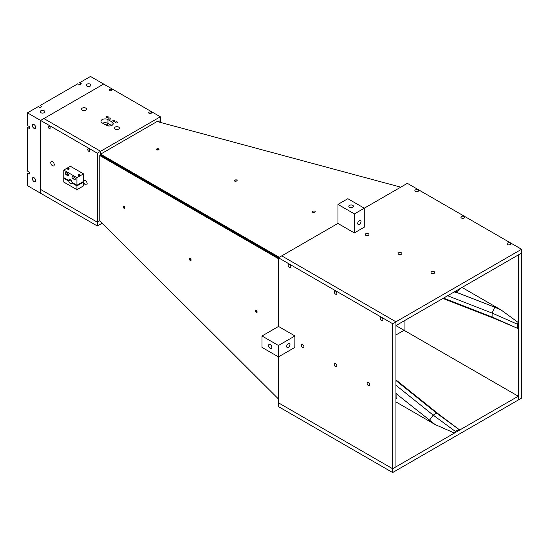 <?xml version="1.0" encoding="UTF-8"?>
<svg xmlns="http://www.w3.org/2000/svg" width="549" height="549" viewBox="0 0 549 549"><rect width="100%" height="100%" fill="white"/><g stroke="black" fill="none" stroke-linecap="round" stroke-linejoin="round"><path stroke-width="0.82" d="M256.445 310.405A1.283 0.618 -112.9 0 0 257.09 311.921M190.407 258.414A1.283 0.618 -112.9 0 0 191.052 259.924M124.369 206.424A1.283 0.618 -112.9 0 0 125.014 207.934M288.321 347.387A2.326 1.345 120 0 0 289.838 345.335A2.326 1.345 120 0 0 289.481 343.468A2.326 1.345 120 0 0 288.321 343.585A2.326 1.345 120 0 0 286.798 345.637A2.326 1.345 120 0 0 287.154 347.496A2.326 1.345 120 0 0 288.321 347.387M270.225 344.532A2.326 1.345 -120 0 0 269.058 344.422A2.326 1.345 -120 0 0 268.701 346.282A2.326 1.345 -120 0 0 270.225 348.334A2.326 1.345 -120 0 0 271.384 348.45A2.326 1.345 -120 0 0 271.741 346.584A2.326 1.345 -120 0 0 270.225 344.532M261.997 335.988L261.997 347.387L278.446 356.884L278.446 345.486L261.997 335.988L278.515 326.449M278.446 345.486L294.895 335.988M395.932 393.166L395.932 399.274L396.872 397.654L396.872 393.702L395.932 393.166M395.932 392.988L396.872 393.702M392.645 472.545L278.446 406.61L278.446 402.815L392.645 468.743L518.263 396.22L518.263 400.022L392.645 472.545L392.645 323.697L395.932 321.796L395.932 466.842L392.645 468.743L278.446 402.815L278.446 356.884L294.895 347.387M395.932 379.881L439.303 414.673L459.739 430.004L436.599 413.157L395.932 380.539M395.932 385.261L433.182 415.133L455.389 431.432L454.455 433.058L459.739 430.004M454.455 433.058L435.103 424.535L396.872 394.251M395.932 401.916L435.103 424.535M455.389 431.432L458.806 429.455M429.428 420.369L433.182 415.133L436.599 413.157L439.303 414.673M443.517 298.121L492.103 317.034L518.263 328.645L494.759 318.612L442.947 298.45M462.032 287.436L501.203 310.048L518.263 322.544L517.316 324.164L492.103 313.081L447.6 295.76M518.263 328.645L518.263 322.544M517.316 328.117L517.316 324.164M494.759 318.612L492.103 317.034L492.103 313.081L494.759 307.214L501.203 310.048M455.862 292.082L494.759 307.214M357.708 223.402A2.326 1.345 120 0 0 358.188 224.466A2.326 1.345 120 0 0 359.979 223.841A2.326 1.345 120 0 0 360.995 221.501A2.326 1.345 120 0 0 360.515 220.437A2.326 1.345 120 0 0 358.723 221.062A2.326 1.345 120 0 0 357.708 223.402M352.774 205.353A2.326 1.345 -0 0 0 350.235 205.065A2.326 1.345 -0 0 0 348.8 206.307A2.326 1.345 -0 0 0 349.48 207.254A2.326 1.345 -0 0 0 352.019 207.543A2.326 1.345 -0 0 0 353.453 206.307A2.326 1.345 -0 0 0 352.774 205.353M108.043 125.899A2.326 1.345 -0 0 0 108.146 125.501A2.326 1.345 -0 0 0 107.467 124.554A2.326 1.345 -0 0 0 104.639 124.349M455.389 292.356L458.806 290.38L459.739 288.753L454.455 291.807L455.389 292.356L454.298 291.896M314.666 212.189A1.283 0.618 -7.1 0 0 313.033 212.394M236.619 180.998A1.283 0.618 -7.1 0 0 234.993 181.197M158.579 149.802A1.283 0.618 -7.1 0 0 156.945 150.001M354.414 213.904L364.289 208.201L347.833 198.704L337.964 204.406L354.414 213.904L354.414 232.9M518.263 396.22L404.064 330.292L395.932 334.986L404.064 330.292L395.932 325.598L395.932 321.796L521.55 249.273L407.351 183.339L364.289 208.201L364.289 227.197M337.964 204.406L337.964 223.477M85.411 184.732A2.477 1.427 60 0 1 83.791 182.549A2.477 1.427 60 0 1 84.175 180.566A2.477 1.427 60 0 1 85.411 180.69A2.477 1.427 60 0 1 87.03 182.872A2.477 1.427 60 0 1 86.646 184.855A2.477 1.427 60 0 1 85.411 184.732M52.512 165.736A2.477 1.427 60 0 1 50.892 163.554A2.477 1.427 60 0 1 51.27 161.571A2.477 1.427 60 0 1 52.512 161.694A2.477 1.427 60 0 1 54.125 163.877A2.477 1.427 60 0 1 53.747 165.86A2.477 1.427 60 0 1 52.512 165.736M88.698 151.25A1.393 0.803 60 0 1 87.792 150.021A1.393 0.803 60 0 1 88.005 148.909A1.393 0.803 60 0 1 88.698 148.978A1.393 0.803 60 0 1 89.611 150.206A1.393 0.803 60 0 1 89.398 151.318A1.393 0.803 60 0 1 88.698 151.25M49.218 128.459A1.393 0.803 60 0 1 48.312 127.231A1.393 0.803 60 0 1 48.525 126.112A1.393 0.803 60 0 1 49.218 126.188A1.393 0.803 60 0 1 50.131 127.409A1.393 0.803 60 0 1 49.918 128.528A1.393 0.803 60 0 1 49.218 128.459M97.31 153.185L97.31 222.18L40.612 189.439L40.612 193.241L40.612 120.451L27.45 112.854L38.382 106.54L40.194 107.59L41.896 106.609L40.077 105.559L77.862 83.75L79.68 84.793L81.376 83.819L79.557 82.769L90.489 76.455L160.349 116.793L97.31 153.185L40.612 120.451L103.651 84.052L43.899 118.55L100.597 151.284L43.899 118.55L40.612 120.451L40.612 189.439L97.31 222.18L99.781 220.753L97.31 222.18L97.31 225.975L102.169 223.175M392.645 323.697L100.597 155.086L100.597 151.284L100.597 154.139L279.263 257.296M302.643 347.689A1.873 1.077 -120 0 0 303.576 347.778A1.873 1.077 -120 0 0 303.865 346.282A1.873 1.077 -120 0 0 302.643 344.628A1.873 1.077 -120 0 0 301.71 344.539A1.873 1.077 -120 0 0 301.422 346.035A1.873 1.077 -120 0 0 302.643 347.689M335.549 366.677A1.873 1.077 -120 0 0 336.482 366.773A1.873 1.077 -120 0 0 336.77 365.277A1.873 1.077 -120 0 0 335.549 363.623A1.873 1.077 -120 0 0 334.609 363.534A1.873 1.077 -120 0 0 334.32 365.03A1.873 1.077 -120 0 0 335.549 366.677M368.448 385.673A1.873 1.077 -120 0 0 369.381 385.769A1.873 1.077 -120 0 0 369.669 384.273A1.873 1.077 -120 0 0 368.448 382.619A1.873 1.077 -120 0 0 367.514 382.529A1.873 1.077 -120 0 0 367.226 384.026A1.873 1.077 -120 0 0 368.448 385.673M335.549 294.154A1.873 1.077 -120 0 0 336.482 294.25A1.873 1.077 -120 0 0 336.77 292.747A1.873 1.077 -120 0 0 335.549 291.1A1.873 1.077 -120 0 0 334.609 291.011A1.873 1.077 -120 0 0 334.32 292.507A1.873 1.077 -120 0 0 335.549 294.154M289.481 267.562A1.873 1.077 -120 0 0 290.421 267.658A1.873 1.077 -120 0 0 290.709 266.155A1.873 1.077 -120 0 0 289.481 264.508A1.873 1.077 -120 0 0 288.548 264.412A1.873 1.077 -120 0 0 288.259 265.915A1.873 1.077 -120 0 0 289.481 267.562M381.61 320.746A1.873 1.077 -120 0 0 382.543 320.842A1.873 1.077 -120 0 0 382.831 319.34A1.873 1.077 -120 0 0 381.61 317.693A1.873 1.077 -120 0 0 380.67 317.603A1.873 1.077 -120 0 0 380.388 319.099A1.873 1.077 -120 0 0 381.61 320.746M278.446 258.703L99.781 155.552L100.597 155.086L278.446 257.762L278.446 326.415L294.895 335.913L294.834 347.421M278.446 257.762L281.74 255.861L395.932 321.796L281.74 255.861L337.903 223.436L354.352 232.934L364.289 227.121M257.09 312.01A1.393 0.673 67.1 0 1 256.383 310.336M256.266 312.511A1.393 0.673 67.1 0 1 255.498 311.166A1.393 0.673 67.1 0 1 255.724 310.089A1.393 0.673 67.1 0 1 256.266 310.24A1.393 0.673 67.1 0 1 257.042 311.578A1.393 0.673 67.1 0 1 256.808 312.656A1.393 0.673 67.1 0 1 256.266 312.511M191.052 260.02A1.393 0.673 67.1 0 1 190.345 258.346M190.228 260.521A1.393 0.673 67.1 0 1 189.46 259.176A1.393 0.673 67.1 0 1 189.686 258.099A1.393 0.673 67.1 0 1 190.228 258.243A1.393 0.673 67.1 0 1 191.004 259.588A1.393 0.673 67.1 0 1 190.771 260.665A1.393 0.673 67.1 0 1 190.228 260.521M125.014 208.03A1.393 0.673 67.1 0 1 124.307 206.355M124.191 208.531A1.393 0.673 67.1 0 1 123.422 207.186A1.393 0.673 67.1 0 1 123.649 206.108A1.393 0.673 67.1 0 1 124.191 206.252A1.393 0.673 67.1 0 1 124.966 207.597A1.393 0.673 67.1 0 1 124.733 208.675A1.393 0.673 67.1 0 1 124.191 208.531M99.781 155.552L99.781 220.794L278.446 398.965M34.031 177.739A2.326 1.345 -120 0 0 32.865 177.622A2.326 1.345 -120 0 0 32.508 179.489A2.326 1.345 -120 0 0 34.031 181.541A2.326 1.345 -120 0 0 35.191 181.657A2.326 1.345 -120 0 0 35.548 179.791A2.326 1.345 -120 0 0 34.031 177.739M34.031 124.554A2.326 1.345 -120 0 0 32.865 124.438A2.326 1.345 -120 0 0 32.508 126.304A2.326 1.345 -120 0 0 34.031 128.349A2.326 1.345 -120 0 0 35.191 128.466A2.326 1.345 -120 0 0 35.548 126.606A2.326 1.345 -120 0 0 34.031 124.554M44.167 110.802A2.326 1.345 0 0 0 41.628 110.507A2.326 1.345 0 0 0 40.194 111.749A2.326 1.345 0 0 0 40.873 112.703A2.326 1.345 0 0 0 43.412 112.991A2.326 1.345 0 0 0 44.846 111.749A2.326 1.345 0 0 0 44.167 110.802M90.228 84.21A2.326 1.345 0 0 0 87.689 83.915A2.326 1.345 0 0 0 86.255 85.157A2.326 1.345 0 0 0 86.934 86.104A2.326 1.345 0 0 0 89.473 86.399A2.326 1.345 0 0 0 90.908 85.157A2.326 1.345 0 0 0 90.228 84.21M29.269 127.533A2.615 1.51 -60 0 1 29.097 127.642A2.615 1.51 -60 0 1 28.246 127.89M27.45 112.854L27.45 125.474L29.269 126.524L29.269 128.48L27.45 127.43L27.45 171.062L29.269 172.112L29.269 174.067L27.45 173.024L27.45 185.644L97.31 225.975M29.269 173.12A2.615 1.51 -60 0 1 29.097 173.23A2.615 1.51 -60 0 1 28.246 173.484M41.072 107.082A2.615 1.51 120 0 0 40.873 106.019M80.552 84.292A2.615 1.51 120 0 0 80.353 83.228M78.322 175.344A0.83 0.48 180 0 1 78.082 175.007A0.83 0.48 180 0 1 78.589 174.561A0.83 0.48 180 0 1 79.495 174.664A0.83 0.48 180 0 1 79.735 175.007A0.83 0.48 180 0 1 79.228 175.447A0.83 0.48 180 0 1 78.322 175.344M67.795 169.264A0.83 0.48 180 0 1 67.548 168.927A0.83 0.48 180 0 1 68.062 168.481A0.83 0.48 180 0 1 68.961 168.591A0.83 0.48 180 0 1 69.208 168.927A0.83 0.48 180 0 1 68.694 169.367A0.83 0.48 180 0 1 67.795 169.264M70.354 179.715A2.326 1.345 60 0 1 71.994 182.412L76.935 185.26L76.935 177.663L63.773 170.066L63.773 177.663L68.714 180.518A2.326 1.345 60 0 1 69.188 179.598A2.326 1.345 60 0 1 70.354 179.715M68.069 173.834L66.312 174.843A1.263 0.727 60 0 1 65.489 173.731A1.263 0.727 60 0 1 65.681 172.715A1.263 0.727 60 0 1 66.312 172.777L67.815 173.642A1.263 0.727 60 0 1 68.639 174.76A1.263 0.727 60 0 1 68.447 175.776A1.263 0.727 60 0 1 67.815 175.714L68.707 175.193M66.312 174.843L67.815 175.714M74.643 177.629L72.893 178.645L74.396 179.509L75.288 178.995M72.893 178.645A1.263 0.727 60 0 1 72.063 177.526A1.263 0.727 60 0 1 72.262 176.517A1.263 0.727 60 0 1 72.893 176.579L74.396 177.444A1.263 0.727 60 0 1 75.22 178.562A1.263 0.727 60 0 1 75.028 179.571A1.263 0.727 60 0 1 74.396 179.509M63.773 170.066L70.354 166.265L83.517 173.868L83.517 181.465L76.935 185.26M83.517 173.868L76.935 177.663M70.224 179.647L68.714 180.518M72.475 182.687L71.953 182.995A2.326 1.345 -120 0 1 71.514 183.627A2.326 1.345 -120 0 1 70.354 183.517A2.326 1.345 -120 0 1 68.755 181.149L63.773 178.274L64.302 177.965M79.276 183.908A1.263 0.727 0 0 0 80.12 183.421M63.773 178.274L63.773 182.069L76.935 189.673L76.935 185.871L83.517 182.069L82.988 181.767M76.935 185.871L71.953 182.995M76.935 189.673L83.517 185.871L83.517 182.069M68.755 181.149L70.746 179.997M404.064 330.292L404.064 320.897L404.064 330.292L395.932 325.598L521.55 253.068L521.55 398.121L518.263 400.022L518.263 254.969L521.55 253.068L521.55 249.273M365.778 235.288A1.873 1.077 -0 0 0 367.816 235.521A1.873 1.077 -0 0 0 368.969 234.519A1.873 1.077 -0 0 0 368.42 233.757A1.873 1.077 -0 0 0 366.382 233.524A1.873 1.077 -0 0 0 365.229 234.519A1.873 1.077 -0 0 0 365.778 235.288M398.677 254.283A1.873 1.077 -0 0 0 400.715 254.516A1.873 1.077 -0 0 0 401.868 253.514A1.873 1.077 -0 0 0 401.319 252.753A1.873 1.077 -0 0 0 399.281 252.519A1.873 1.077 -0 0 0 398.128 253.514A1.873 1.077 -0 0 0 398.677 254.283M431.576 273.278A1.873 1.077 -0 0 0 433.614 273.512A1.873 1.077 -0 0 0 434.767 272.51A1.873 1.077 -0 0 0 434.225 271.748A1.873 1.077 -0 0 0 432.187 271.515A1.873 1.077 -0 0 0 431.027 272.51A1.873 1.077 -0 0 0 431.576 273.278M461.483 218.022A1.873 1.077 -0 0 0 463.521 218.255A1.873 1.077 -0 0 0 464.68 217.253A1.873 1.077 -0 0 0 464.131 216.491A1.873 1.077 -0 0 0 462.093 216.258A1.873 1.077 -0 0 0 460.934 217.253A1.873 1.077 -0 0 0 461.483 218.022M415.421 191.423A1.873 1.077 -0 0 0 417.46 191.656A1.873 1.077 -0 0 0 418.613 190.661A1.873 1.077 -0 0 0 418.07 189.899A1.873 1.077 -0 0 0 416.032 189.666A1.873 1.077 -0 0 0 414.872 190.661A1.873 1.077 -0 0 0 415.421 191.423M507.544 244.614A1.873 1.077 -0 0 0 509.582 244.847A1.873 1.077 -0 0 0 510.742 243.845A1.873 1.077 -0 0 0 510.193 243.083A1.873 1.077 -0 0 0 508.154 242.85A1.873 1.077 -0 0 0 506.995 243.845A1.873 1.077 -0 0 0 507.544 244.614M160.349 122.4L160.349 120.588L158.215 121.823L160.349 120.588L160.349 116.793M117.198 121.947A1.043 0.604 -0 0 0 116.059 121.816A1.043 0.604 -0 0 0 115.414 122.372A1.043 0.604 -0 0 0 115.722 122.798A1.043 0.604 -0 0 0 116.855 122.928A1.043 0.604 -0 0 0 117.5 122.372A1.043 0.604 -0 0 0 117.198 121.947M110.617 118.152A1.043 0.604 -0 0 0 109.477 118.021A1.043 0.604 -0 0 0 108.839 118.577A1.043 0.604 -0 0 0 109.141 119.003A1.043 0.604 -0 0 0 110.28 119.133A1.043 0.604 -0 0 0 110.919 118.577A1.043 0.604 -0 0 0 110.617 118.152M107.981 116.628A1.043 0.604 -0 0 0 106.849 116.498A1.043 0.604 -0 0 0 106.204 117.054A1.043 0.604 -0 0 0 106.513 117.479A1.043 0.604 -0 0 0 107.645 117.61A1.043 0.604 -0 0 0 108.29 117.054A1.043 0.604 -0 0 0 107.981 116.628M114.563 120.43A1.043 0.604 -0 0 0 113.43 120.3A1.043 0.604 -0 0 0 112.785 120.855A1.043 0.604 -0 0 0 113.087 121.281A1.043 0.604 -0 0 0 114.226 121.411A1.043 0.604 -0 0 0 114.871 120.855A1.043 0.604 -0 0 0 114.563 120.43M115.18 129.132A2.477 1.427 180 0 1 114.453 128.116A2.477 1.427 180 0 1 115.983 126.798A2.477 1.427 180 0 1 118.68 127.107A2.477 1.427 180 0 1 119.407 128.116A2.477 1.427 180 0 1 117.877 129.44A2.477 1.427 180 0 1 115.18 129.132M82.281 110.136A2.477 1.427 180 0 1 81.554 109.121A2.477 1.427 180 0 1 83.084 107.803A2.477 1.427 180 0 1 85.781 108.112A2.477 1.427 180 0 1 86.502 109.121A2.477 1.427 180 0 1 84.978 110.445A2.477 1.427 180 0 1 82.281 110.136M149.108 113.341A1.393 0.803 180 0 1 148.704 112.771A1.393 0.803 180 0 1 149.561 112.03A1.393 0.803 180 0 1 151.078 112.202A1.393 0.803 180 0 1 151.483 112.771A1.393 0.803 180 0 1 150.625 113.513A1.393 0.803 180 0 1 149.108 113.341M109.628 90.544A1.393 0.803 180 0 1 109.224 89.974A1.393 0.803 180 0 1 110.081 89.233A1.393 0.803 180 0 1 111.598 89.405A1.393 0.803 180 0 1 112.003 89.974A1.393 0.803 180 0 1 111.145 90.715A1.393 0.803 180 0 1 109.628 90.544M112.051 121.974L107.94 119.6A4.069 2.354 -0 0 0 103.5 119.092A4.069 2.354 -0 0 0 100.989 121.267A4.069 2.354 -0 0 0 102.183 122.928L106.293 125.302A4.069 2.354 -0 0 0 110.726 125.81A4.069 2.354 -0 0 0 113.245 123.642A4.069 2.354 -0 0 0 112.051 121.974L112.051 125.302M107.94 119.6L107.94 123.401L111.612 125.522M107.94 123.401A4.069 2.354 -0 0 0 102.622 123.182M312.944 212.367A1.393 0.673 172.9 0 1 314.749 212.147M312.8 212.319A1.393 0.673 172.9 0 1 312.402 211.921A1.393 0.673 172.9 0 1 313.218 211.187A1.393 0.673 172.9 0 1 314.769 211.187A1.393 0.673 172.9 0 1 315.167 211.585A1.393 0.673 172.9 0 1 314.351 212.319A1.393 0.673 172.9 0 1 312.8 212.319M234.903 181.177A1.393 0.673 172.9 0 1 236.701 180.95M234.759 181.129A1.393 0.673 172.9 0 1 234.361 180.731A1.393 0.673 172.9 0 1 235.178 179.997A1.393 0.673 172.9 0 1 236.722 179.99A1.393 0.673 172.9 0 1 237.12 180.388A1.393 0.673 172.9 0 1 236.303 181.122A1.393 0.673 172.9 0 1 234.759 181.129M156.856 149.98A1.393 0.673 172.9 0 1 158.661 149.76M156.712 149.932A1.393 0.673 172.9 0 1 156.314 149.534A1.393 0.673 172.9 0 1 157.131 148.8A1.393 0.673 172.9 0 1 158.682 148.793A1.393 0.673 172.9 0 1 159.08 149.191A1.393 0.673 172.9 0 1 158.256 149.925A1.393 0.673 172.9 0 1 156.712 149.932M400.729 187.161L157.096 121.521L100.597 154.145"/></g></svg>
